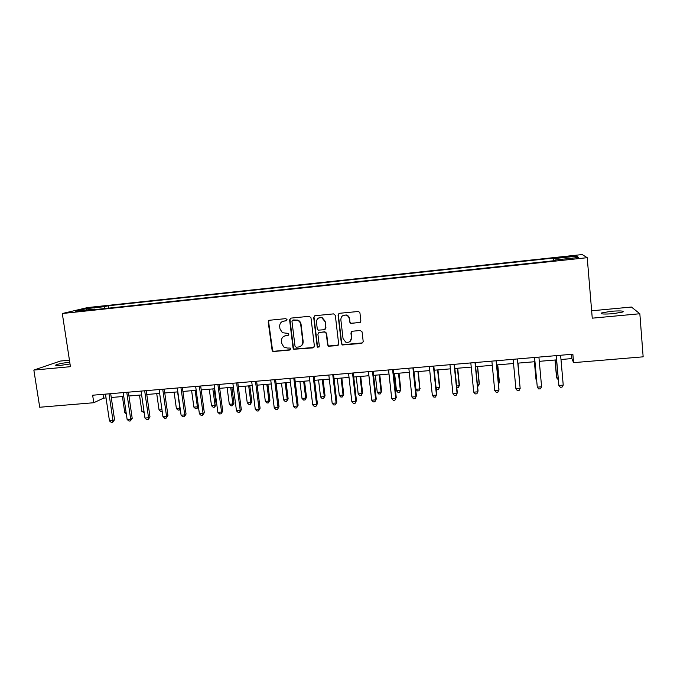 <?xml version="1.0" encoding="UTF-8"?>
<svg xmlns="http://www.w3.org/2000/svg" width="677" height="677" viewBox="0 0 677 677"><rect width="100%" height="100%" fill="white"/><g stroke="black" fill="none" stroke-linecap="round" stroke-linejoin="round"><path stroke-width="1.02" d="M287.031 319.629L285.821 318.63L269.531 320.255L268.202 321.973L272.23 351.075L273.466 351.524L289.697 350.034L290.636 348.841L290.188 348.063L287.319 348.037L283.756 346.962L281.801 343.493L281.505 341.14C281.42 338.077 282.851 336.257 285.787 335.665L287.903 335.462L288.842 334.26L288.284 333.414L282.402 332.72L279.982 328.92L279.694 326.568C279.609 323.488 281.031 321.651 283.976 321.05L286.092 320.839L287.031 319.629M611.009 311.302L601.413 312.994C600.287 314.111 604.273 314.331 613.362 313.663L623.009 311.97C624.05 310.845 620.047 310.625 611.009 311.302M69.756 362.229C63.359 362.931 58.781 363.811 56.005 364.861C54.922 365.538 56.563 365.69 60.922 365.326L70.019 363.981M568.976 256.211L564.119 256.93L574.528 256.024L568.976 256.211M359.453 322.726L360.858 320.974L359.936 312.876L358.615 311.454L339.465 313.29L338.068 315.042L341.411 343.671L342.367 344.974L361.806 343.391L363.21 341.657L362.102 331.925L360.333 330.478L352.328 331.239L350.931 332.982L351.481 337.798C351.202 341.428 349.281 342.875 345.71 342.122L343.044 338.585L340.853 319.73C340.98 316.447 342.68 314.907 345.947 315.135C347.851 315.685 348.968 316.946 349.307 318.909L349.67 322.057L350.855 323.454L360.384 322.303M69.443 360.198L60.338 361.061L33.85 370.082L70.433 366.68L62.301 313.519L587.23 257.692L592.257 318.173L639.841 313.747L643.15 356.83L573.588 362.644L572.86 354.206L92.639 395.224L93.773 402.73L103.556 398.144L106.044 397.932M33.85 370.082L39.723 407.249L93.773 402.73M310.971 317.733L309.22 316.303L290.941 318.122L289.595 319.857L293.073 348.139L293.742 349.264L313.028 347.885L314.39 346.167L310.971 317.733M315.067 315.719L333.549 313.883L335.318 315.321L338.661 343.924L337.281 345.651L328.514 346.209L327.626 344.94L326.255 333.397L324.503 331.967L319.273 332.466L317.902 334.193L319.341 346.184L317.741 347.25L317.166 346.387L313.696 317.462L315.067 315.719M91.226 307.917L100.678 306.605L91.226 307.917M62.301 313.519L87.587 307.57L582.195 254.56L587.23 257.692M94.839 309.617L94.492 309.101L90.43 310.083L555.428 260.577L554.912 260.01L554.937 260.628M94.492 309.101L75.562 311.115L85.962 308.653L104.478 306.673L103.979 308.644M108.625 308.145L108.278 305.75L104.478 306.673M108.278 305.75L553.185 258.115L553.659 258.631L576.719 256.168L578.615 257.488L554.912 260.01M639.841 313.747L631.438 307.036L591.647 310.802M560.988 359.504L571.862 358.582L573.588 362.644M111.256 397.492L123.756 396.434M128.943 396.003L141.628 394.928M146.774 394.496L159.654 393.405M164.765 392.973L177.839 391.873M182.908 391.441L196.186 390.316M201.221 389.893L214.694 388.759M219.686 388.336L233.37 387.176M238.329 386.762L252.216 385.585M257.125 385.171L271.223 383.977M276.098 383.571L290.408 382.361M295.24 381.955L309.77 380.728M314.56 380.322L329.31 379.078M334.049 378.671L349.019 377.411M353.724 377.013L368.923 375.727M373.569 375.337L389.004 374.034M393.608 373.645L409.272 372.316M413.833 371.935L429.734 370.59M434.236 370.209L450.383 368.847M454.842 368.474L471.234 367.086M475.635 366.714L492.281 365.309M496.63 364.937L513.521 363.515M517.82 363.151L534.915 361.704M539.29 361.34L556.477 359.885M102.989 394.336L103.556 398.144M571.498 354.316L571.862 358.582M553.422 260.789L553.185 258.115M293.953 349.4L293.886 348.833M553.93 260.738L553.659 258.631M86.758 309.922L85.962 308.653M576.719 256.168L575.467 257.827M286.642 320.619L282.512 321.44M284.078 336.164L288.495 335.2M269.26 320.306L268.608 321.787L272.628 350.838L273.863 351.287L290.34 349.73M290.611 318.198L289.968 319.662L293.446 347.902L294.106 349.019L313.925 347.479M292.913 320.162L291.965 321.372L295.02 346.218L296.23 347.216L298.464 347.005C301.417 346.429 302.856 344.601 302.788 341.521L300.715 324.511C300.393 322.506 299.31 321.093 297.482 320.28L292.726 320.196M300.842 346.108C302.534 344.982 303.304 343.383 303.135 341.293L302.788 341.521M293.276 319.976L297.838 320.086C299.674 320.906 300.749 322.311 301.07 324.308L303.135 341.293M318.757 332.61L324.816 331.755L326.568 333.186L327.93 344.711L328.819 345.972L338.238 345.194M314.644 315.82L314.026 317.276L317.488 346.15L318.063 347.013L319.062 347.056M324.833 321.389L321.753 317.699C318.393 317.301 316.633 318.799 316.472 322.201L317.259 328.819L318.258 330.139L324.241 329.75L325.62 328.015L325.146 321.194L322.074 317.513L318.664 317.987M325.087 329.386L325.62 328.015M325.146 321.194L325.933 327.803M342.875 315.6L346.226 314.949C348.13 315.499 349.247 316.76 349.577 318.715L349.941 321.863L351.126 323.251L359.707 322.531M350.17 341.369L351.481 337.798M351.651 331.468L351.202 332.771L351.752 337.578M338.949 313.434L338.365 314.864L341.699 343.434L342.655 344.737L362.838 342.858M122.419 396.553L124.788 412.682L126.125 412.581M126.345 414.062L124.788 412.682M109.014 393.828L112.983 420.569L109.454 420.849L105.477 394.124M110.698 393.684L114.557 419.723L112.983 420.569L112.687 422.33L111.273 422.44L109.454 420.849M114.557 419.723L112.687 422.33M139.504 395.106L141.84 411.311L143.964 411.142M144.201 412.809L141.84 411.311M156.734 393.65L159.044 409.932L161.964 409.695M162.192 411.337L160.754 411.481L159.044 409.932M174.099 392.186L176.384 408.536L179.87 408.248L177.594 391.89M180.251 409.17L179.473 409.983L178.076 410.093L176.384 408.536M179.473 409.983L180.099 408.113M126.76 392.305L130.686 419.181L127.132 419.461L123.197 392.609M128.385 392.169L132.201 418.335L130.686 419.181L130.356 420.942L128.935 421.052L127.132 419.461M132.201 418.335L130.356 420.942M144.666 390.781L148.542 417.768L144.963 418.056L141.078 391.086M146.224 390.646L149.989 416.93L148.542 417.768L148.187 419.545L146.757 419.664L144.963 418.056M149.989 416.93L148.187 419.545M162.734 389.233L166.559 416.355L162.945 416.634L159.103 389.546M164.215 389.106L167.938 415.509L166.559 416.355L166.17 418.141L164.723 418.251L162.945 416.634M167.938 415.509L166.17 418.141M191.625 390.705L193.876 407.122L197.396 406.843L195.145 390.409M198.395 406.471L196.965 408.586L195.56 408.696L193.876 407.122M196.965 408.586L197.396 406.843L198.361 406.225M180.954 387.676L184.736 414.916L181.089 415.204L177.298 387.989M182.375 387.557L186.048 414.079L184.736 414.916L184.313 416.719L182.849 416.829L181.089 415.204M186.048 414.079L184.313 416.719M209.286 389.216L211.512 405.709L215.058 405.421L216.208 404.651L214.084 388.81M216.208 404.651L214.601 407.173L215.058 405.421L212.84 388.911M214.601 407.173L213.179 407.283L211.512 405.709M227.108 387.709L229.308 404.271L232.88 403.983L233.963 403.221L231.864 387.303M233.963 403.221L232.389 405.743L232.88 403.983L230.688 387.405M232.389 405.743L230.959 405.861L229.308 404.271M245.082 386.186L247.249 402.832L250.854 402.536L251.869 401.774L249.796 385.788M251.869 401.774L250.321 404.313L250.854 402.536L248.696 385.882M250.321 404.313L248.882 404.423L247.249 402.832M263.209 384.654L265.342 401.376L268.981 401.08L269.928 400.319L267.889 384.265M269.928 400.319L268.422 402.866L268.981 401.08L266.848 384.35M268.422 402.866L266.966 402.976L265.342 401.376M281.488 383.114L283.595 399.904L287.26 399.608L288.14 398.846L286.134 382.725M288.14 398.846L286.667 401.402L287.26 399.608L285.169 382.801M286.667 401.402L285.203 401.52L283.595 399.904M199.343 386.11L203.075 413.478L199.393 413.765L195.653 386.423M200.688 385.992L204.319 412.64L203.075 413.478L202.609 415.28L201.137 415.399L199.393 413.765M204.319 412.64L202.609 415.28M217.892 384.528L221.574 412.022L217.859 412.31L214.169 384.841M219.17 384.418L222.741 411.184L221.574 412.022L221.074 413.833L219.593 413.952L217.859 412.31M222.741 411.184L221.074 413.833M236.612 382.928L240.233 410.55L236.485 410.846L232.854 383.25M237.813 382.827L241.334 409.72L240.233 410.55L239.7 412.378L238.202 412.496L236.485 410.846M241.334 409.72L239.7 412.378M255.491 381.312L259.063 409.069L255.288 409.365L251.7 381.633M256.617 381.219L260.095 408.239L259.063 409.069L258.496 410.905L256.989 411.024L255.288 409.365M260.095 408.239L258.496 410.905M274.549 379.687L278.061 407.571L274.253 407.867L270.724 380.009M268.642 321.22L268.617 320.695M275.598 379.594L279.017 406.742L277.46 409.416L275.937 409.543L274.253 407.867M279.017 406.742L277.46 409.416M294.114 349.467L294.055 348.985M299.928 381.557L302.001 398.423L305.708 398.127L306.512 397.365L304.532 381.168M306.512 397.365L305.073 399.929L305.708 398.127L303.643 381.244M305.073 399.929L303.601 400.048L302.001 398.423M293.776 378.045L297.237 406.056L293.386 406.361L289.917 378.375M294.749 377.961L298.117 405.235L296.594 407.918L295.062 408.045L293.386 406.361M298.117 405.235L296.594 407.918M318.537 379.983L320.576 396.925L324.308 396.629L325.045 395.876L323.098 379.602M325.045 395.876L323.64 398.44L324.308 396.629L322.277 379.67M323.64 398.44L322.15 398.558L320.576 396.925M313.18 376.387L316.582 404.533L312.698 404.838L309.287 376.717M314.069 376.31L317.386 403.712L315.905 406.412L314.356 406.53L312.698 404.838M317.386 403.712L315.905 406.412M337.298 378.401L339.304 395.419L343.07 395.123L343.738 394.369L341.826 378.02M343.738 394.369L342.376 396.942L343.07 395.123L341.073 378.079M342.376 396.942L340.87 397.06L339.304 395.419M332.762 374.711L336.105 402.993L332.187 403.306L328.827 375.05M333.575 374.643L336.824 402.18L335.386 404.88L333.82 405.007L332.187 403.306M336.824 402.18L335.386 404.88M356.237 376.801L358.201 393.904L362 393.591L362.593 392.846L360.714 376.42M362.593 392.846L361.264 395.427L362 393.591L360.037 376.48M361.264 395.427L359.749 395.546L358.201 393.904M352.522 373.027L355.806 401.444L351.854 401.757L348.553 373.365M353.25 372.959L356.449 400.632L355.053 403.34L353.47 403.467L351.854 401.757M356.449 400.632L355.053 403.34M375.329 375.185L377.267 392.364L381.1 392.059L381.616 391.314L379.772 374.813M381.616 391.314L380.33 393.904L381.1 392.059L379.171 374.863M380.33 393.904L378.798 394.022L377.267 392.364M372.46 371.318L375.693 399.879L371.698 400.192L368.457 371.665M373.112 371.267L376.251 399.066L374.897 401.783L373.298 401.91L371.698 400.192M376.251 399.066L374.897 401.783M394.598 373.56L396.502 390.815L400.369 390.511L400.809 389.766L398.998 373.188M400.809 389.766L399.557 392.364L400.369 390.511L398.474 373.23M399.557 392.364L398.017 392.482L396.502 390.815M392.592 369.6L395.757 398.296L391.729 398.618L388.556 369.947M393.159 369.557L396.231 397.492L394.919 400.217L393.312 400.344L391.729 398.618M396.231 397.492L394.919 400.217M414.045 371.918L415.906 389.258L419.808 388.945L418.394 371.546M420.172 388.2L418.961 390.807L419.808 388.945L417.954 371.588M418.961 390.807L417.404 390.934L415.906 389.258M436.064 387.633L439.424 387.362L439.703 386.626L437.96 369.896M436.149 388.437L436.961 389.368L438.535 389.241L439.424 387.362L437.604 369.93M456.628 385.983L459.209 385.772L459.412 385.035L457.703 368.229M456.806 387.777L458.287 387.659L459.209 385.772L457.432 368.254M477.378 384.308L479.181 384.164L479.299 383.436L477.623 366.545M477.556 386.118L478.216 386.068L479.181 384.164L477.437 366.562M498.331 382.623L499.33 382.547L499.364 381.82L497.73 364.844M498.475 384.155L499.33 382.547L497.629 364.861M519.479 380.923L518.015 363.134M519.504 381.193L517.998 363.134M534.381 361.755L535.939 378.866L536.548 379.552M534.432 361.746L536.057 379.585L536.616 380.279M555.005 360.012L556.528 377.207L556.731 377.927L558.06 377.817M555.14 359.995L556.731 377.927L558.22 379.662M412.911 367.865L416.008 396.705L411.946 397.027L408.832 368.212M413.385 367.823L416.406 395.893L415.136 398.635L413.512 398.761L411.946 397.027M416.406 395.893L415.136 398.635M433.415 366.113L436.453 395.089L432.349 395.419L429.303 366.469M433.805 366.079L436.758 394.293L435.531 397.035L433.898 397.162L432.349 395.419M454.115 364.344L457.085 393.464L452.947 393.794L449.96 364.7M454.419 364.319L457.305 392.668L456.129 395.419L454.47 395.554L452.947 393.794M475.009 362.559L477.911 391.822L473.731 392.152L470.82 362.923M475.22 362.542L478.047 391.027L476.913 393.794L475.237 393.921L473.731 392.152M496.106 360.756L498.941 390.172L494.718 390.502L491.874 361.12M496.224 360.748L498.983 389.377L497.891 392.152L496.207 392.279L494.718 390.502M517.406 358.937L520.164 388.496L515.908 388.835L513.132 359.309M517.423 358.937L520.164 388.496L519.073 390.494L517.372 390.621L515.908 388.835M534.534 357.481L537.293 387.151L534.585 357.473M541.6 386.812L540.458 388.818L538.74 388.953L537.293 387.151L541.6 386.812L538.909 357.101M556.096 355.637L558.889 385.45L556.257 355.62M563.23 385.103L562.045 387.126L560.311 387.261L558.889 385.45L563.23 385.103L560.615 355.247M95.288 307.476L95.212 306.969M98.258 307.07L98.19 306.647M601.472 313.747L601.413 312.994M56.098 365.453L56.005 364.861"/></g></svg>
